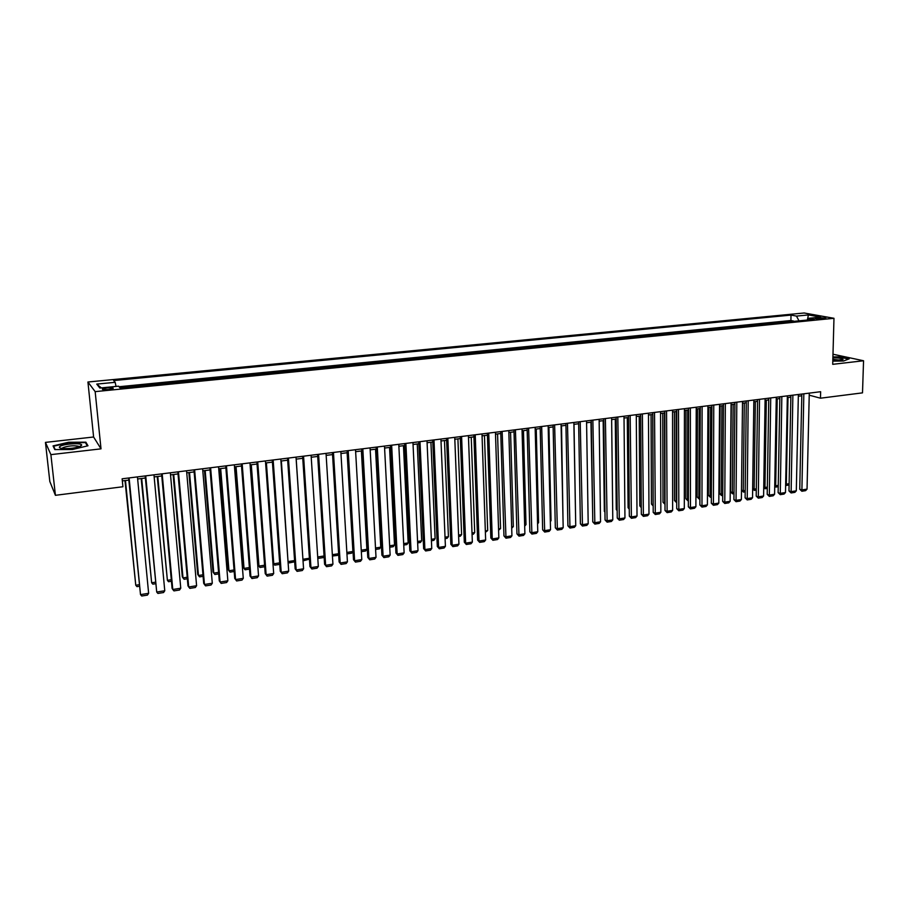 <?xml version="1.0" encoding="UTF-8"?>
<svg xmlns="http://www.w3.org/2000/svg" width="909" height="909" viewBox="0 0 909 909"><rect width="100%" height="100%" fill="white"/><g stroke="black" fill="none" stroke-linecap="round" stroke-linejoin="round"><path stroke-width="1.36" d="M108.478 389.586C112.398 389.097 113.875 388.563 112.909 387.995L107.092 387.882C103.171 388.37 101.694 388.904 102.649 389.472L108.478 389.586M45.45 442.388L50.893 454.636L101.013 448.841L93.604 437.002L45.45 442.388L49.825 481.509L55.415 495.314L122.92 486.747L122.136 478.804L820.634 391.711L820.463 398.199L862.505 392.858L863.55 360.759L832.996 354.226M93.604 437.002L87.934 382.007L804.113 312.991L833.973 318.298L95.161 391.631L87.934 382.007M788.308 321.911L793.512 321.4M783.944 322.343L782.626 322.479M782.638 322.093L777.365 323.002M766.344 324.093L771.661 323.559M755.231 325.183L760.617 324.661M744.028 326.297L749.482 325.763M732.745 327.41L738.267 326.865M721.382 328.535L726.961 327.99M709.918 329.672L715.565 329.115M698.362 330.819L704.077 330.251M686.727 331.967L692.51 331.399M674.989 333.126L680.841 332.546M663.161 334.296L669.092 333.717M651.242 335.478L657.241 334.887M639.232 336.671L645.299 336.069M627.119 337.864L633.255 337.262M614.904 339.068L621.12 338.455M602.599 340.296L608.894 339.671M590.191 341.523L596.554 340.886M577.681 342.761L584.123 342.114M565.068 344L571.591 343.363M552.354 345.261L558.955 344.613M539.537 346.534L546.218 345.874M526.606 347.806L533.367 347.136M513.574 349.101L520.425 348.42M500.427 350.397L507.358 349.715M487.179 351.715L494.189 351.022M473.805 353.033L480.918 352.328M460.329 354.362L467.521 353.658M446.739 355.714L454.011 354.987M433.025 357.067L440.399 356.339M419.197 358.441L426.662 357.703M405.255 359.816L412.811 359.066M391.188 361.214L398.835 360.453M376.996 362.611L384.746 361.85M362.68 364.032L370.52 363.248M348.249 365.452L356.18 364.668M333.683 366.895L341.716 366.1M318.991 368.35L327.126 367.543M304.163 369.815L312.401 369.009M289.198 371.304L297.55 370.474M274.109 372.792L282.563 371.951M258.883 374.303L267.451 373.451M243.521 375.815L252.191 374.962M228.023 377.349L236.794 376.485M212.376 378.905L221.262 378.019M196.583 380.462L205.582 379.576M180.652 382.041L189.765 381.132M164.563 383.632L173.801 382.712M148.337 385.234L157.689 384.314M131.953 386.859L141.429 385.916M819.168 317.741L815.214 318.582L821.85 318.9L825.804 318.059L819.168 317.741L819.134 319.002M798.988 320.854L796.489 316.093L791.012 315.093L113.67 380.564L115.182 382.314L96.752 384.098L99.831 388.029L118.568 386.189L120.158 388.029L814.282 319.343L808.59 318.309L807.362 320.036L808.396 314.934L820.622 317.127L808.59 318.309M796.489 316.093L808.396 314.934M793.512 321.025L790.91 320.525L119.045 386.734M125.351 387.507L119.783 387.586M236.76 376.031L237.34 376.428M252.157 374.508L252.759 374.906M267.416 373.008L268.041 373.394M282.54 371.508L283.188 371.895M297.516 370.031L298.197 370.406M312.378 368.565L313.071 368.94M327.104 367.111L327.819 367.475M341.693 365.668L342.432 366.032M356.158 364.236L356.919 364.6M370.497 362.816L371.281 363.18M384.723 361.418L385.53 361.771M398.812 360.021L399.642 360.373M412.788 358.635L413.64 358.987M426.639 357.271L427.514 357.612M440.376 355.919L441.263 356.248M454 354.567L454.909 354.908M467.51 353.237L468.43 353.567M480.895 351.908L481.838 352.238M494.178 350.601L495.144 350.919M507.347 349.295L508.324 349.613M520.414 348.011L521.402 348.329M533.367 346.727L534.378 347.045M546.207 345.454L547.241 345.772M558.944 344.193L560.001 344.511M571.591 342.954L572.647 343.25M584.123 341.716L585.203 342.011M596.554 340.477L597.645 340.784M608.882 339.262L609.996 339.557M621.12 338.057L622.245 338.341M633.255 336.853L634.402 337.148M645.299 335.671L646.447 335.955M657.241 334.489L658.411 334.773M669.092 333.319L670.274 333.592M680.841 332.149L682.045 332.433M692.51 331.001L693.726 331.274M704.077 329.853L705.304 330.126M715.565 328.717L716.803 328.99M726.961 327.592L728.211 327.865M738.267 326.479L739.528 326.74M749.482 325.365L750.766 325.627M760.617 324.274L761.912 324.524M771.673 323.184L772.968 323.434M50.893 454.636L55.415 495.314M101.013 448.841L95.161 391.631M833.973 318.298L832.712 364.327L863.55 360.759M809.226 395.176L820.463 398.199M122.34 480.906L128.828 480.1M137.645 478.986L145.383 478.02M154.166 476.918L161.779 475.964M170.528 474.873L178.028 473.93M186.743 472.839L194.117 471.919M202.809 470.828L210.07 469.919M218.728 468.828L225.864 467.942M234.499 466.862L241.521 465.976M250.123 464.897L257.042 464.033M265.61 462.965L272.416 462.113M280.949 461.033L287.653 460.204M296.152 459.136L302.754 458.306M311.23 457.25L317.718 456.432M326.161 455.375L332.546 454.58M340.966 453.523L347.249 452.727M355.635 451.682L361.816 450.909M370.179 449.864L376.258 449.103M384.587 448.057L390.575 447.308M398.881 446.262L404.778 445.524M413.05 444.49L418.844 443.762M427.082 442.728L432.798 442.013M441.013 440.99L446.626 440.286M454.807 439.263L460.329 438.57M468.499 437.547L473.93 436.865M482.065 435.843L487.406 435.172M495.507 434.161L500.768 433.502M508.847 432.491L514.028 431.843M522.073 430.832L527.175 430.196M535.196 429.184L540.207 428.559M548.207 427.56L553.126 426.935M561.103 425.946L565.943 425.332M573.897 424.344L578.658 423.742L580.237 515.096M586.578 422.753L591.27 422.162M599.167 421.174L603.781 420.594M611.643 419.606L616.177 419.038M624.017 418.06L628.483 417.504M636.3 416.515L640.686 415.97M648.481 414.993L652.798 414.459M660.559 413.481L664.809 412.947M672.546 411.982L676.728 411.459M684.443 410.493L688.545 409.97M696.237 409.016L700.271 408.505M707.941 407.55L711.906 407.05M719.542 406.096L723.45 405.607M731.063 404.653L734.904 404.164M742.494 403.221L746.266 402.744M753.834 401.801L757.538 401.335M765.083 400.392L768.73 399.926M776.252 398.983L779.831 398.54M787.33 397.597L790.853 397.153M798.329 396.222L801.783 395.79M790.91 320.525L791.012 315.093M115.182 382.314L116.022 386.439M96.752 384.098L101.331 387.882M832.803 361.123L843.575 361.009L849.222 358.816L840.132 356.839L832.917 356.919M54.767 449.569L72.425 449.512L87.98 445.774L85.878 442.183L68.607 442.251L53.063 445.899L54.767 449.569M86.025 443.626L85.878 442.183M809.271 393.131L807.044 489.122L801.681 489.962L799.738 489.235L801.874 491.246L803.829 393.813M801.829 394.063L799.738 489.235M807.044 489.122L805.613 490.644L801.874 491.246M785.66 483.906L786.319 484.156L788.012 397.517M789.092 485.008L786.512 485.417L786.319 484.156L789.114 483.713M786.512 485.417L785.637 484.963M832.814 360.612L843.075 359.498C842.836 358.43 839.439 357.885 832.894 357.851M840.859 360.259L832.849 359.35M832.905 357.237L839.95 357.157L848.62 359.055M80.719 446.126L81.674 445.149C82.287 442.774 64.721 443.637 60.346 446.194C58.506 447.285 59.221 448.046 62.516 448.489C69.754 448.853 75.822 448.069 80.719 446.126M79.128 446.796L78.515 446.251C73.515 445.353 68.334 445.819 62.982 447.637L62.21 448.455M55.199 449.569L53.631 446.217L68.698 442.683L85.435 442.615L87.366 445.921M53.767 447.421L53.631 446.217M798.363 394.495L796.307 490.815L790.91 491.678L788.978 490.928L791.103 492.951L792.875 395.176M790.887 395.426L788.978 490.928M796.307 490.815L794.886 492.348L791.103 492.951M787.364 395.858L785.49 492.53L780.047 493.394L778.127 492.644L780.263 494.666L781.831 396.551M779.865 396.801L778.127 492.644M785.49 492.53L784.069 494.064L780.263 494.666M776.286 397.244L774.593 494.257L769.105 495.121L767.207 494.371L769.332 496.405L770.707 397.937M768.764 398.187L767.207 494.371M774.593 494.257L773.161 495.803L769.332 496.405M765.117 398.642L763.605 495.996L758.083 496.871L756.197 496.098L758.322 498.155L759.492 399.335M757.572 399.574L756.197 496.098M763.605 495.996L762.185 497.541L758.322 498.155M774.741 485.451L775.672 485.804L777.206 398.869M778.24 486.701L775.877 487.065L775.672 485.804L778.263 485.406M775.877 487.065L774.729 486.258M763.742 487.008L764.946 487.474L766.321 400.233M767.298 488.406L765.173 488.735L764.946 487.474L767.321 487.099M765.173 488.735L763.73 487.565M752.663 488.565L754.14 489.156L755.345 401.608M756.277 490.121L754.379 490.417L754.14 489.156L756.299 488.815M754.379 490.417L752.652 488.872M741.494 490.133L743.255 490.849L744.289 402.994M745.175 491.849L743.505 492.11L743.255 490.849L745.198 490.542M743.505 492.11L741.494 490.178M753.856 400.04L752.538 497.746L746.971 498.632L745.107 497.859L747.221 499.916L748.198 400.744M746.289 400.983L745.107 497.859M752.538 497.746L751.118 499.291L747.221 499.916M731.313 404.619L730.484 491.803L732.279 492.553L733.154 404.391M733.983 493.598L732.552 493.826L732.279 492.553L734.006 492.28M732.552 493.826L730.484 491.803M742.517 401.448L741.38 499.507L735.779 500.393L733.927 499.62L736.04 501.688L736.813 402.164M734.915 402.403L733.927 499.62M741.38 499.507L739.971 501.064L736.04 501.688M720.11 406.016L719.451 493.519L721.223 494.269L721.928 405.789M722.712 495.36L721.507 495.541L721.223 494.269L722.723 494.03M721.507 495.541L719.451 493.519M731.086 402.88L730.143 501.291L724.496 502.188L722.666 501.393L724.78 503.472L725.337 403.596M723.462 403.835L722.666 501.393M730.143 501.291L728.734 502.847L724.78 503.472M708.827 407.437L708.327 495.235L710.088 495.996L710.622 407.209M711.349 497.121L710.395 497.28L710.088 495.996L711.361 495.803M710.395 497.28L708.327 495.235M719.564 404.312L718.814 503.086L713.122 503.984L711.315 503.188L713.417 505.279L713.758 405.039M711.917 405.266L711.315 503.188M718.814 503.086L717.406 504.643L713.417 505.279M697.442 408.857L697.123 496.973L698.873 497.746L699.226 408.641M699.896 498.905L699.18 499.018L698.873 497.746L699.907 497.575M699.18 499.018L697.123 496.973M707.941 405.766L707.407 504.893L701.657 505.802L699.873 504.995L701.975 507.097L702.1 406.493M700.282 406.721L699.873 504.995M707.407 504.893L705.998 506.461L701.975 507.097M685.977 410.3L685.841 498.723L687.568 499.495L687.738 410.073M688.352 500.711L687.568 499.495L688.363 499.371M687.897 500.779L685.841 498.723M696.237 407.221L695.896 506.711L690.113 507.62L688.34 506.813L690.442 508.926L690.351 407.959M688.545 408.186L688.34 506.813M695.896 506.711L694.499 508.279L690.442 508.926M674.421 411.743L674.467 500.484L676.171 501.268L676.16 411.527M676.728 502.518L676.728 501.177M676.512 502.552L674.467 500.484M684.443 408.698L684.307 508.54L678.478 509.46L676.728 508.654L678.83 510.767L678.5 409.436M676.728 409.652L676.728 508.654M684.307 508.54L682.898 510.119L678.83 510.767M662.775 413.209L663.002 502.268L664.695 503.052L664.49 412.993M665.002 504.165L665.002 503.007M665.002 504.313L663.002 502.268M672.546 410.175L672.626 510.392L666.751 511.324L665.013 510.494L667.115 512.631L666.558 410.925M664.809 411.141L665.013 510.494M672.626 510.392L671.217 511.972L667.115 512.631M651.049 414.674L651.446 504.052L653.116 504.847L652.73 414.459M653.185 505.995L651.446 504.052M660.559 411.675L660.843 512.256L654.923 513.199L653.207 512.358L655.309 514.505L654.525 412.425M652.787 412.641L653.207 512.358M660.843 512.256L659.445 513.846L655.309 514.505M639.22 416.152L639.811 505.858L641.265 506.563M641.277 507.677L639.811 505.858M648.469 413.175L648.981 514.13L643.004 515.073L641.322 514.244L643.402 516.392L642.39 413.936M640.675 414.152L641.322 514.244M648.981 514.13L647.583 515.733L643.402 516.392M627.29 417.651L628.085 507.677L629.255 508.267M629.267 509.199L628.085 507.677M636.289 414.697L637.016 516.028L630.994 516.982L629.323 516.13L631.414 518.289L630.164 415.458M628.471 415.674L629.323 516.13M637.016 516.028L635.618 517.63L631.414 518.289M615.279 419.151L616.257 509.517L617.154 509.972M617.166 510.676L616.257 509.517M624.006 416.231L624.949 517.937L618.881 518.891L617.245 518.039L619.324 520.209L617.825 417.004M616.166 417.208L617.245 518.039M624.949 517.937L623.563 519.539L619.324 520.209M603.167 420.674L604.349 511.358L604.951 511.676M604.962 512.142L604.349 511.358M611.621 417.776L612.791 519.857L606.678 520.823L605.053 519.971L607.132 522.152L605.394 418.549M603.758 418.754L605.053 519.971M612.791 519.857L611.405 521.471L607.132 522.152M590.952 422.196L592.645 513.392M599.133 419.333L600.542 521.8L594.384 522.777L592.782 521.902L594.85 524.095L592.861 420.117M591.248 420.31L592.782 521.902M600.542 521.8L599.156 523.414L594.85 524.095M586.555 420.901L588.191 523.754L581.976 524.732L580.397 523.857L582.464 526.061L580.215 421.685M578.624 421.89L580.397 523.857M588.191 523.754L586.805 525.368L582.464 526.061M573.999 424.321L575.579 517.005M573.863 422.48L575.738 525.72L569.466 526.72L567.92 525.834L569.977 528.049L567.477 423.276M565.909 423.469L567.92 525.834M575.738 525.72L574.363 527.345L569.977 528.049M561.512 425.889L563.012 519.266M561.058 424.071L563.182 527.709L556.865 528.708L555.331 527.822L557.387 530.038L554.626 424.878M553.092 425.071L555.331 527.822M563.182 527.709L561.807 529.345L557.387 530.038M548.934 427.469L551.036 520.709L550.343 521.55M550.32 520.823L551.036 520.709M548.161 425.685L550.524 529.72L544.15 530.72L542.65 529.822L544.696 532.06L541.662 426.491M540.162 426.685L542.65 529.822M550.524 529.72L549.15 531.345L544.696 532.06M536.242 429.059L538.571 522.652L537.56 523.857M537.537 522.811L538.571 522.652M535.151 427.31L537.764 531.731L531.345 532.754L529.856 531.833L531.901 534.083L528.606 428.128M527.118 428.309L529.856 531.833M537.764 531.731L536.401 533.378L531.901 534.083M523.459 430.661L526.004 524.595L524.686 526.197M524.652 524.811L526.004 524.595M522.027 428.946L524.891 533.765L518.425 534.799L516.96 533.878L519.005 536.128L515.426 429.764M513.971 429.946L516.96 533.878M524.891 533.765L523.539 535.412L519.005 536.128M510.563 432.275L513.335 526.572L511.699 528.231M511.653 526.834L513.335 526.572M508.79 430.593L511.926 535.821L505.393 536.855L503.961 535.924L505.995 538.196L502.143 431.423M500.711 431.605L503.961 535.924M511.926 535.821L510.563 537.469L505.995 538.196M497.564 433.9L500.564 528.549L498.598 530.277M498.552 528.868L500.564 528.549M495.45 432.252L498.836 537.889L492.258 538.935L490.849 537.992L492.883 540.276L492.258 538.935L488.735 433.093M487.349 433.263L490.849 537.992M498.836 537.889L497.484 539.548L492.883 540.276M484.452 435.547L487.69 530.549L485.383 532.333M485.338 530.924L487.69 530.549M481.997 433.934L485.645 539.98L479.009 541.025L477.634 540.082L479.657 542.378L479.009 541.025L475.225 434.775M473.862 434.945L477.634 540.082M485.645 539.98L484.304 541.639L479.657 542.378M471.237 437.195L474.703 532.572L473.384 534.208L472.066 534.412M472.01 532.992L474.703 532.572M468.419 435.627L472.35 542.082L465.658 543.15L464.306 542.184L466.328 544.491L465.658 543.15L461.59 436.479M460.261 436.638L464.306 542.184M472.35 542.082L470.998 543.752L466.328 544.491M457.909 438.865L461.613 534.606L460.306 536.242L458.636 536.503M458.579 535.071L461.613 534.606M454.739 437.331L458.931 544.207L452.182 545.275L450.864 544.309L452.875 546.627L452.182 545.275L447.842 438.195M446.546 438.354L450.864 544.309M458.931 544.207L457.591 545.877L452.875 546.627M444.467 440.558L448.421 536.651L447.114 538.298L445.08 538.617M445.024 537.185L448.421 536.651M440.922 439.058L445.41 546.354L438.604 547.423L437.309 546.457L439.308 548.786L438.604 547.423L433.979 439.922M432.707 440.081L437.309 546.457M445.41 546.354L444.069 548.025L439.308 548.786M430.911 442.251L435.116 538.719L433.809 540.378L431.423 540.741M431.355 539.31L435.116 538.719M427.003 440.785L431.764 548.513L424.901 549.593L423.639 548.604L425.639 550.956L424.901 549.593L419.992 441.66M418.754 441.819L423.639 548.604M431.764 548.513L430.434 550.195L425.639 550.956M417.242 443.967L421.696 540.81L420.401 542.468L417.64 542.889M417.572 541.446L421.696 540.81M412.959 442.547L418.004 550.684L411.084 551.786L409.845 550.786L411.845 553.138L411.084 551.786L405.88 443.422M404.675 443.569L409.845 550.786M418.004 550.684L416.686 552.377L411.845 553.138M403.46 445.694L408.164 542.912L406.868 544.571L403.744 545.059M403.676 543.605L408.164 542.912M398.778 444.308L404.13 552.877L397.153 553.99L395.938 552.979L397.926 555.354L397.153 553.99L391.654 445.194M390.484 445.342L395.938 552.979M404.13 552.877L402.812 554.57L397.926 555.354M389.552 447.433L394.517 545.025L393.233 546.695L389.734 547.241M389.654 545.786L394.517 545.025M384.484 446.092L390.143 555.092L383.098 556.206L381.916 555.194L383.893 557.581L383.098 556.206L377.292 446.989M376.156 447.126L381.916 555.194M390.143 555.092L388.825 556.797L383.893 557.581M375.531 449.194L380.769 547.173L379.485 548.843L375.587 549.445M375.508 547.979L380.769 547.173M370.065 447.887L376.019 557.331L368.918 558.456L367.77 557.433L369.747 559.819L368.918 558.456L362.816 448.796M361.714 448.932L367.77 557.433M376.019 557.331L374.713 559.035L369.747 559.819M361.384 450.966L366.895 549.32L365.611 551.002L361.327 551.672M361.248 550.195L366.895 549.32M355.521 449.705L361.782 559.58L354.612 560.717L353.499 559.683L355.464 562.092L354.612 560.717L348.204 450.614M347.136 450.75L353.499 559.683M361.782 559.58L360.475 561.296L355.464 562.092M347.124 452.75L352.897 551.502L351.624 553.183L346.943 553.911M346.863 552.433L352.897 551.502M340.841 451.534L347.42 561.853L340.193 563.001L339.114 561.955L341.068 564.375L340.193 563.001L333.455 452.455M332.421 452.58L339.114 561.955M347.42 561.853L346.124 563.569L341.068 564.375M332.342 554.695L338.603 553.717M338.614 553.911L337.523 555.376L332.421 556.035M326.036 453.375L332.933 564.148L325.638 565.307L324.593 564.25L326.536 566.682L325.638 565.307L318.582 454.307M317.582 454.432L324.593 564.25M332.933 564.148L331.637 565.875L326.536 566.682M317.696 556.967L324.058 555.978M324.093 556.513L323.286 557.592L318.286 558.376L317.752 557.808M317.741 557.547L318.286 558.376M311.094 455.239L318.32 566.466L310.958 567.625L309.946 566.557L311.878 569L310.958 567.625L303.572 456.182M302.617 456.295L309.946 566.557M318.32 566.466L317.025 568.193L311.878 569M302.924 559.205L296.198 459.125M309.446 559.137L303.89 560.614L302.97 559.251L309.39 558.262M303.89 560.614L302.936 559.478M296.016 457.125L303.572 568.795L296.152 569.966L295.164 568.898L297.095 571.352L296.152 569.966L288.426 458.068M287.517 458.181L295.164 568.898M303.572 568.795L302.288 570.534L297.095 571.352M287.983 561.023L281.37 460.988M294.675 561.796L289.369 562.876L288.426 561.512L294.596 560.558M289.369 562.876L287.994 561.148M280.801 459.022L288.698 571.147L281.211 572.329L280.256 571.25L282.188 573.715L281.211 572.329L273.154 459.977M272.268 460.079L280.256 571.25M288.698 571.147L287.414 572.886L282.188 573.715M272.905 562.807L273.757 563.796L266.394 462.863M279.767 564.375L274.723 565.159L273.757 563.796L279.654 562.876M274.723 565.159L272.905 562.819M265.451 460.931L273.689 573.522L266.132 574.715L265.223 573.624L267.132 576.113L266.132 574.715L257.724 461.897M256.883 461.999L265.223 573.624M273.689 573.522L272.416 575.272L267.132 576.113M250.498 464.851L258.088 565.034L258.963 566.091L251.293 464.749M264.701 566.727L259.951 567.466L258.963 566.091L264.599 565.216M259.951 567.466L258.088 565.034M249.964 462.863L258.542 575.92L250.918 577.124L250.043 576.022L251.952 578.522L250.918 577.124L242.169 463.829M241.362 463.931L250.043 576.022M258.542 575.92L257.281 577.669L251.952 578.522M235.295 466.76L243.192 567.352L244.032 568.409L236.056 466.658M249.509 569.091L245.055 569.784L244.032 568.409L249.396 567.58M245.055 569.784L243.192 567.352M234.329 464.806L243.271 578.34L235.579 579.556L234.738 578.431L225.705 465.885M226.466 465.794L235.579 579.556L236.635 580.953L242.01 580.09L243.271 578.34M219.955 468.68L228.17 569.682L228.977 570.75L220.682 468.589M234.181 571.477L230.022 572.125L228.977 570.75L234.056 569.966M218.558 466.783L227.852 580.783L220.092 582.01L219.285 580.874L209.899 467.862M210.615 467.771L220.092 582.01L221.171 583.408L226.602 582.544L227.852 580.783M204.491 470.612L213.013 572.022L213.785 573.113L205.173 470.532M218.705 573.897L214.854 574.488L213.785 573.113L218.58 572.363M202.627 468.76L212.297 583.237L204.457 584.476L203.696 583.339L193.947 469.851M194.617 469.76L204.457 584.476L205.57 585.873L211.047 585.01L212.297 583.237M188.879 472.578L197.719 574.397L198.457 575.499L189.515 472.487M203.093 576.329L199.548 576.874L198.457 575.499L202.968 574.795M186.561 470.771L196.594 585.726L188.697 586.975L187.97 585.816L177.846 471.851M178.471 471.771L188.697 586.975L189.833 588.373L195.355 587.498L196.594 585.726M173.119 474.543L182.3 576.795L182.993 577.897L173.721 474.475M187.345 578.783L184.118 579.283L182.993 577.897L187.209 577.238M170.335 472.794L180.755 588.225L172.778 589.498L172.085 588.328L161.586 473.884M162.177 473.805L172.778 589.498L173.949 590.895L179.528 590.009L180.755 588.225M157.223 476.543L167.392 580.317L157.78 476.464M171.437 581.26L168.54 581.715L167.392 580.317L171.301 579.715M153.962 474.828L164.768 590.759L156.712 592.032L145.179 475.93M145.724 475.861L156.712 592.032L157.916 593.441L163.54 592.543L164.768 590.759M141.179 478.543L151.644 582.771L141.69 478.486M155.394 583.76L152.826 584.157L151.644 582.771L155.246 582.203M137.441 476.895L148.633 593.316L140.509 594.6L128.624 477.986M129.112 477.929L140.509 594.6L141.736 596.009L147.417 595.111L148.633 593.316M124.987 480.577L135.759 585.237L125.465 480.52M139.202 586.282L136.964 586.635L135.759 585.237L139.054 584.726M816.748 318.889L816.771 317.98M112.977 388.643L112.909 387.995M842.166 359.975L843.075 359.498M79.288 446.739L81.674 445.149M78.594 446.955L78.515 446.251"/></g></svg>
